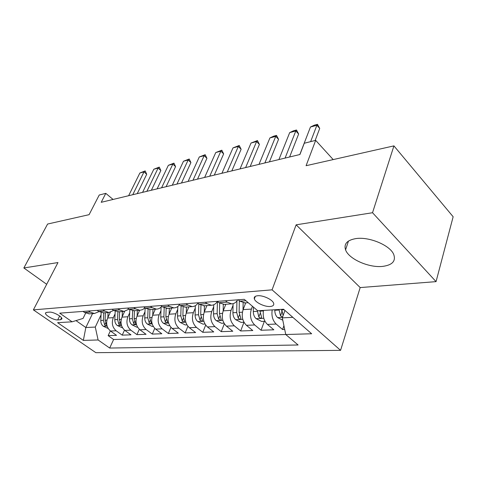 <?xml version="1.0" encoding="UTF-8"?>
<svg xmlns="http://www.w3.org/2000/svg" width="477" height="477" viewBox="0 0 477 477"><rect width="100%" height="100%" fill="white"/><g stroke="black" fill="none" stroke-linecap="round" stroke-linejoin="round"><path stroke-width="0.72" d="M355.842 238.601C347.107 240.152 343.684 243.902 345.569 249.853C348.687 259.023 368.977 268.032 382.751 266.381C392.47 265.039 396.101 260.997 393.644 254.253C389.834 245.136 368.918 236.485 355.842 238.601M257.705 295.74C254.945 296.038 253.83 297.105 254.354 298.936C255.35 302.507 264.747 306.997 270.161 306.496C273.059 306.228 274.209 305.125 273.613 303.181C272.504 299.61 262.994 295.15 257.705 295.74M436.056 281.633L453.15 216.755L393.924 145.879L372.531 212.724L296.122 224.828L272.075 289.837L340.566 350.356L360.183 287.571L436.056 281.633L372.531 212.724M272.075 289.837L33.384 309.871L95.853 352.676L340.566 350.356M33.384 309.871L57.979 262.559L23.85 267.967L46.68 284.298M23.85 267.967L47.605 224.041L89.098 214.674L99.24 195.01L105.793 193.358L101.213 202.308L299.932 154.512L304.278 143.243L315.673 140.363L306.085 165.704L393.924 145.879M110.33 312.292L107.641 318.016C105.721 323.293 106.669 327.627 110.485 331.026L116.525 335.343L108.148 335.641L110.336 330.919M115.07 313.884L113.305 317.664C111.385 322.983 112.339 327.359 116.167 330.788L122.231 335.146L124.509 330.138M122.231 335.146L130.972 334.836L124.879 330.424C121.033 326.948 120.067 322.512 121.993 317.127L124.64 311.374M139.63 310.318L136.977 316.197C135.057 321.701 136.034 326.232 139.922 329.792L146.057 334.305L136.929 334.627L139.308 329.291M155.299 309.215L152.652 315.225C150.732 320.854 151.728 325.487 155.645 329.13L161.828 333.751L152.282 334.085L154.775 328.373M171.702 308.059L169.055 314.206C167.141 319.966 168.154 324.706 172.102 328.432L178.332 333.167L168.339 333.518L170.957 327.377M188.88 306.854L186.245 313.139C184.337 319.03 185.374 323.889 189.351 327.711L195.618 332.558L185.148 332.928L187.908 326.292M206.905 305.584L204.275 312.024C202.379 318.052 203.435 323.03 207.435 326.948L213.744 331.92L202.767 332.308L205.682 325.093M225.824 304.254L223.212 310.849C221.334 317.026 222.413 322.13 226.438 326.149L232.776 331.253L221.245 331.658L224.345 323.764M245.721 302.853L243.127 309.609C241.267 315.947 242.364 321.182 246.412 325.308L252.78 330.549L240.658 330.972L243.968 322.273M263.495 310.426C262.612 316.305 263.93 320.973 267.448 324.426L273.84 329.804L261.074 330.257L264.359 321.313M57.705 319.918L60.573 319.739L61.932 318.88C62.409 316.752 53.132 311.66 49.602 312.131L46.758 312.357L45.476 313.168C44.969 315.279 54.145 320.335 57.705 319.918L59.667 316.007M92.52 313.627L85.842 327.526L95.281 327.061L98.107 339.97L109.686 348.055L298.101 344.984L285.753 334.52L311.648 333.763L283.559 309.233L257.741 310.765L244.254 299.329L59.703 313.156L72.099 321.814L83.07 318.415L85.621 313.151M98.107 339.97L83.356 340.399L57.61 322.673L72.099 321.814M252.446 306.282L251.379 309.096L243.127 309.609M233.056 305.25L231.059 310.36L223.212 310.849M213.702 306.693L211.734 311.559L204.275 312.024M195.278 308.053L193.352 312.697L186.245 313.139M177.724 309.346L175.834 313.788L169.055 314.206M160.982 310.569L159.121 314.826L152.652 315.225M144.99 311.725L143.16 315.816L136.977 316.197M129.696 312.834L127.908 316.758L121.993 317.127M108.148 335.641L113.609 339.511L285.753 334.502M272.2 309.907C271.33 315.852 272.653 320.568 276.171 324.056L282.575 329.5L284.697 329.422M261.074 330.257L254.694 324.962C250.64 320.788 249.537 315.5 251.379 309.096M240.658 330.972L234.308 325.821C230.272 321.754 229.187 316.603 231.059 310.36M221.245 331.658L214.924 326.632C210.912 322.673 209.85 317.652 211.734 311.559M202.767 332.308L196.482 327.407C192.493 323.549 191.45 318.648 193.352 312.697M185.148 332.928L178.905 328.152C174.946 324.384 173.92 319.596 175.834 313.788M168.339 333.518L162.138 328.856C158.209 325.177 157.201 320.502 159.121 314.826M152.282 334.085L146.123 329.529C142.229 325.94 141.24 321.367 143.16 315.816M136.929 334.627L130.817 330.173C126.954 326.662 125.982 322.196 127.908 316.758M88.609 310.992L90.171 312.113L94.434 313.496L98.983 311.648M83.022 311.409L84.578 312.518L89.515 313.842M97.177 310.348L98.745 311.487L103.724 312.84M113.621 310.449L108.887 312.477L104.588 311.058L103.014 309.913M111.976 309.239L113.562 310.402L118.582 311.797M128.939 309.179L124.008 311.415L119.679 309.955L118.087 308.78M127.472 308.076L129.07 309.275L134.126 310.706M144.978 307.826L142.599 309.639L139.844 310.3L135.48 308.804L133.876 307.599M143.714 306.86L145.324 308.088L150.416 309.555M161.781 306.383C160.29 308.154 158.507 309.066 156.438 309.132L152.044 307.593L150.428 306.359M160.749 305.584L162.371 306.842L167.499 308.357M179.412 304.851C177.891 306.812 176.037 307.838 173.849 307.909L169.43 306.329L167.803 305.059M178.642 304.248L180.276 305.536L185.434 307.093M197.925 303.205C196.381 305.399 194.455 306.538 192.148 306.622L187.7 304.994L186.06 303.688M197.466 302.835L199.112 304.159L204.293 305.769M217.387 301.434C215.837 303.897 213.833 305.173 211.389 305.268L206.917 303.593L205.271 302.251M217.285 301.351L218.943 302.71L224.142 304.368M237.713 299.818C236.163 302.406 234.147 303.748 231.661 303.843L227.171 302.114L225.508 300.737M238.184 299.783L239.848 301.19L245.071 302.901M101.052 314.886L95.281 327.061M333.196 159.58L315.673 140.363M113.079 199.452L105.793 193.358M75.986 320.61L85.842 327.526L83.356 340.399M284.948 310.444L282.306 317.861L292.842 317.342M113.609 339.511L109.686 348.055M282.575 329.5L283.922 325.678M285.753 334.52L282.306 317.861M296.122 224.828L360.183 287.571M128.629 195.713L139.868 172.996L145.193 170.921L143.994 171.881L146.707 174.284L137.227 193.644M139.868 172.996L143.994 171.881L132.755 194.723M145.193 170.921L146.707 174.284M107.844 317.593L108.07 312.536M108.178 328.504L103.241 326.226C101.571 324.873 100.754 322.971 100.796 320.52L101.16 312.656M103.759 312.84L103.414 320.365L104.737 324.95C105.739 325.839 106.419 326.071 106.776 325.636L105.077 320.264L105.423 312.721M142.581 192.356L153.821 169.234L159.276 167.111L158.12 168.077L160.844 170.539L151.37 190.245M153.821 169.234L158.12 168.077L146.874 191.325M159.276 167.111L160.844 170.539M157.112 188.862L168.351 165.316L173.944 163.146L172.823 164.112L175.566 166.634L166.109 186.698M168.351 165.316L172.823 164.112L161.596 187.783M173.944 163.146L175.566 166.634M172.275 185.219L183.49 161.238L189.232 159.008L188.159 159.98L190.913 162.568L181.475 183.001M183.49 161.238L188.159 159.98L176.949 184.092M189.232 159.008L190.913 162.568M188.099 181.409L199.285 156.981L205.182 154.697L204.156 155.669L206.929 158.322L197.52 179.143M199.285 156.981L204.156 155.669L192.982 180.234M205.182 154.697L206.929 158.322M122.16 316.758L122.38 311.529M122.553 327.842L117.294 325.523C115.613 324.139 114.784 322.196 114.814 319.691L115.184 311.32M124.008 311.415L117.879 311.845L117.551 319.53L118.898 324.217C119.93 325.141 120.633 325.368 120.997 324.903L119.286 319.429L119.614 311.725M137.12 315.887L137.328 310.479M137.573 327.15L136.821 327.186L131.962 324.789C130.269 323.376 129.428 321.391 129.458 318.833L129.822 309.776M132.63 310.718L132.308 318.666L133.679 323.454C134.752 324.408 135.474 324.634 135.85 324.133L134.126 318.558L134.436 310.682M152.753 314.981L152.956 309.376M153.278 326.429L152.246 326.477L147.292 324.026C145.58 322.577 144.74 320.544 144.758 317.932L145.127 307.939M148.049 309.418L147.739 317.754L149.128 322.655C150.243 323.644 150.994 323.865 151.382 323.323L149.641 317.64L149.933 309.591M169.12 314.045L169.311 308.225M169.717 325.672L168.381 325.731L163.331 323.227C161.608 321.742 160.749 319.662 160.761 316.99L161.101 307.122M164.183 307.898L163.885 316.806L165.292 321.82C166.455 322.846 167.236 323.066 167.63 322.476L165.871 316.686L166.151 308.38M204.633 177.432L215.771 152.533L221.829 150.195L220.857 151.161L223.647 153.892L214.286 175.113M215.771 152.533L220.857 151.161L209.737 176.204M221.829 150.195L223.647 153.892M186.274 313.067L186.447 307.021M186.942 324.879L185.273 324.956L180.121 322.386C178.386 320.866 177.516 318.737 177.522 316.001L177.814 306.478M181.087 306.097L180.795 315.81L182.226 320.943C183.436 322.011 184.247 322.225 184.647 321.587L182.882 315.685L183.138 306.961M221.924 173.276L233.003 147.888L239.233 145.485L238.321 146.457L241.123 149.259L231.822 170.897M233.003 147.888L238.321 146.457L227.273 171.988M239.233 145.485L241.123 149.259M204.263 312.053L204.418 305.757M205.015 324.044L202.981 324.139L197.722 321.51C195.975 319.954 195.099 317.771 195.093 314.969L195.343 305.697M198.814 303.921L198.527 314.766L199.982 320.025C201.246 321.134 202.087 321.343 202.492 320.651L200.716 314.635L200.954 305.28M240.032 168.924L251.027 143.034L257.443 140.56L256.596 141.532L259.405 144.418L250.181 166.479M251.027 143.034L256.596 141.532L245.631 167.576M257.443 140.56L259.405 144.418M223.153 310.998L223.29 304.421M223.993 323.173L221.561 323.281L216.194 320.586C214.435 318.988 213.547 316.758 213.535 313.884L213.75 304.767M217.417 301.458L217.142 313.669L218.615 319.059C219.945 320.222 220.815 320.419 221.233 319.662L219.438 313.532L219.664 303.247M259.005 164.356L269.899 137.942L273.589 136.195L276.511 135.402L275.736 136.368L278.556 139.338L269.422 161.852M269.899 137.942L275.736 136.368L264.878 162.943M276.511 135.402L278.556 139.338M243.014 309.913L243.139 302.835M243.956 322.249L241.088 322.386L235.602 319.62C233.837 317.98 232.937 315.685 232.913 312.739L233.086 303.652M236.92 301.005L236.705 312.518L238.202 318.046C239.597 319.256 240.503 319.447 240.927 318.624L239.12 312.375L239.329 300.748M278.914 159.568L289.688 132.612L293.438 130.823L296.497 130L295.812 130.96L298.632 134.019L289.611 156.999M289.688 132.612L295.812 130.96L285.079 158.084M296.497 130L298.632 134.019M264.973 321.283L261.623 321.438L256.024 318.6C254.247 316.919 253.341 314.564 253.299 311.541L253.37 307.057M257.312 310.402L258.814 316.984C260.287 318.242 261.229 318.427 261.652 317.521L259.846 310.64M254.342 297.398L254.855 297.606M299.83 154.536L310.455 127.013L314.265 125.195L317.479 124.324L316.883 125.278L319.709 128.432L315.142 140.5M310.455 127.013L316.883 125.278L310.64 141.633M317.479 124.324L319.709 128.432M282.789 320.204L277.531 317.527C275.748 315.798 274.83 313.377 274.782 310.277L274.788 309.752M283.123 315.559L281.68 309.34M278.997 309.501L280.536 315.857L282.611 317.002M280.536 315.857L281.859 312.173L281.591 309.346M113.305 317.664L107.641 318.016M116.167 330.788L110.485 331.026M276.171 324.056L267.448 324.426M254.694 324.962L246.412 325.308M234.308 325.821L226.438 326.149M214.924 326.632L207.435 326.948M196.482 327.407L189.351 327.711M178.905 328.152L172.102 328.432M162.138 328.856L155.645 329.13M146.123 329.529L139.922 329.792M130.817 330.173L124.879 330.424M90.171 312.113L84.578 312.518M104.588 311.058L98.745 311.487M119.679 309.955L113.562 310.402M135.48 308.804L129.07 309.275M152.044 307.593L145.324 308.088M169.43 306.329L162.371 306.842M187.7 304.994L180.276 305.536M206.917 303.593L199.112 304.159M227.171 302.114L218.943 302.71M245.923 300.743L239.848 301.19M61.533 317.813L60.573 319.739M103.36 326.28L107.11 326.095M105.077 320.264L106.908 320.156M100.796 320.52L103.414 320.365M105.536 323.251L104.737 324.95M117.414 325.582L121.468 325.38M119.286 319.429L121.253 319.316M114.814 319.691L117.551 319.53M119.733 322.404L118.898 324.217M132.087 324.849L136.476 324.634M134.126 318.558L136.243 318.433M129.458 318.833L132.308 318.666M134.55 321.516L133.679 323.454M147.417 324.086L152.169 323.853M149.641 317.64L151.919 317.509M144.758 317.932L147.739 317.754M150.046 320.58L149.128 322.655M163.456 323.287L168.596 323.036M165.871 316.686L168.321 316.543M160.761 316.99L163.885 316.806M166.258 319.584L165.292 321.82M180.252 322.452L185.809 322.178M182.882 315.685L185.517 315.53M177.522 316.001L180.795 315.81M183.24 318.535L182.226 320.943M197.854 321.576L203.864 321.277M200.716 314.635L203.554 314.468M195.093 314.969L198.527 314.766M201.044 317.42L199.982 320.025M216.331 320.657L222.837 320.335M219.438 313.532L222.497 313.353M213.535 313.884L217.142 313.669M219.742 316.233L218.615 319.059M235.739 319.691L242.781 319.34M239.12 312.375L242.417 312.185M232.913 312.739L236.705 312.518M239.388 314.963L238.202 318.046M256.161 318.672L263.787 318.29M259.84 311.159L263.399 310.944M253.299 311.541L257.294 311.308M260.072 313.604L258.814 316.984M277.674 317.604L282.485 317.36M281.674 309.871L284.131 309.728M274.782 310.277L278.991 310.026M348.472 241.052L345.569 249.853M255.332 296.36L254.354 298.936M94.434 313.496L88.823 313.89M108.887 312.477L103.026 312.888M139.844 310.3L133.423 310.754M156.438 309.132L149.706 309.609M173.849 307.909L166.783 308.404M192.148 306.622L184.718 307.146M211.389 305.268L203.572 305.817M231.661 303.843L223.421 304.421M248.201 302.68L244.349 302.949M45.714 312.703L45.476 313.168"/></g></svg>
